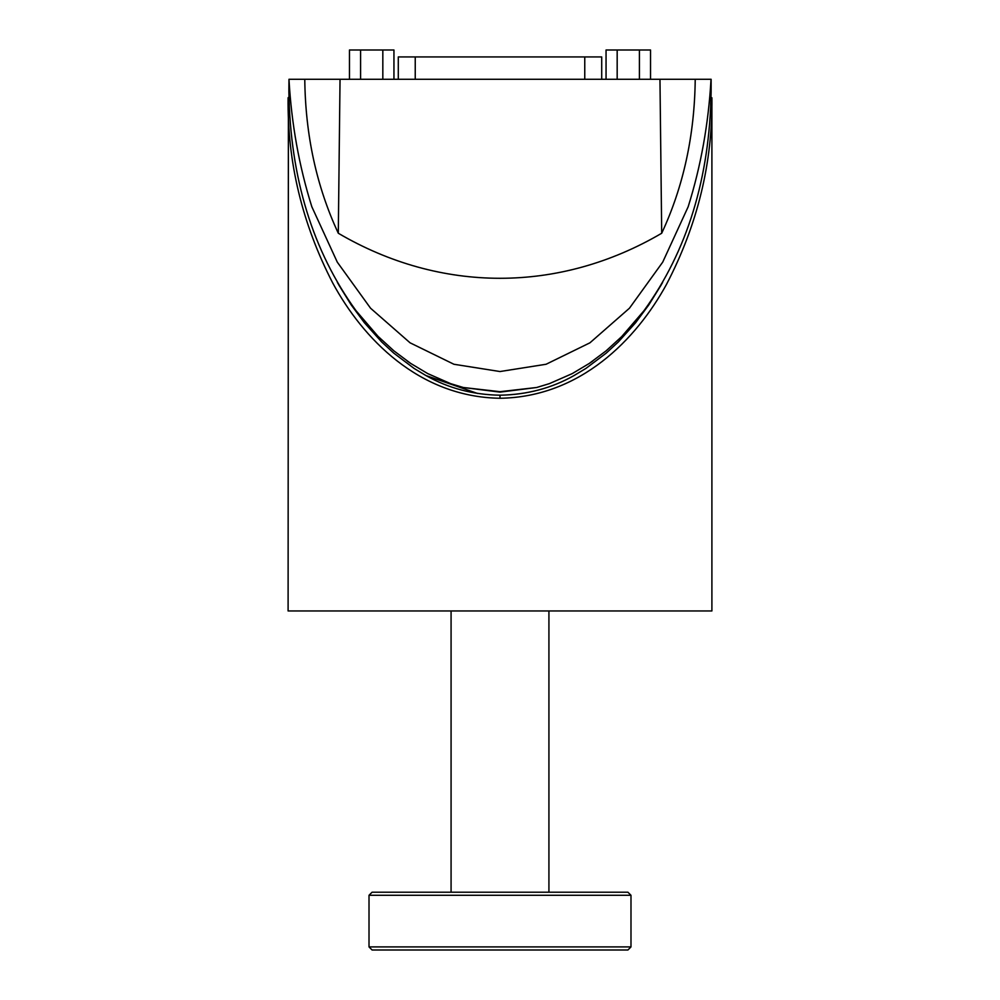 <?xml version="1.0" encoding="UTF-8"?>
<svg xmlns="http://www.w3.org/2000/svg" width="1000" height="1000" viewBox="0 0 1000 1000"><rect width="100%" height="100%" fill="white"/><g stroke="black" fill="none" stroke-linecap="round" stroke-linejoin="round"><path stroke-width="1.5" d="M601.712 79.275L601.712 56.938L398.288 56.938L398.288 79.275M711.125 91.825L711.125 90.838L711.125 91.825C709.712 177.938 687.312 250.912 643.938 310.763L622 336.25L635.712 321.238M288.875 91.825L288.875 90.838L288.875 91.825C290.287 177.938 312.688 250.912 356.062 310.763L378 336.312L393.862 350.825L410.737 363.45L427.788 373.625L450.613 383.638L463.338 387.5L500 391.688L536.663 387.5L549.388 383.638L572.212 373.625L589.263 363.45L606.138 350.825L622 336.312M711.125 90.962L711.125 79.275L288.975 79.275C291.462 123.65 299.088 166.15 311.837 206.775L337.275 262.125L370.55 308.212L410.062 342.812L453.925 364.263L500 371.538L546.075 364.263L589.938 342.812L629.45 308.212L662.725 262.125L688.162 206.775C700.913 166.15 708.538 123.65 711.025 79.275M288.975 79.275L288.875 90.962M695.225 79.275C694.6 135.287 683.425 186.612 661.7 233.25C559.275 293.3 440.725 293.3 338.3 233.25C316.575 186.612 305.4 135.287 304.775 79.275M659.963 79.275L661.7 233.25M340.037 79.275L338.3 233.25M592.712 361.062L589.263 363.45M572.212 373.625L549.388 383.638M536.663 387.5L500 392.125L463.338 387.5M450.613 383.638L427.788 373.625M410.737 363.45L407.287 361.062M378 336.312L364.288 321.238M662.6 282.5L648.85 304.837L635.575 322.762L618.413 341.863L606.263 353.1L585.837 368.475L574.087 375.525C551.838 388.137 527.15 394.688 500 395.2C473.062 394.775 448.363 388.212 425.913 375.525L414.162 368.475L393.738 353.1L381.587 341.863L364.425 322.762L351.15 304.837L337.4 282.5M477.6 393.475L425.913 375.525M393.95 79.275L393.95 50L349.462 50L349.462 79.275M382.825 79.275L382.825 50M360.588 79.275L360.588 50M639.412 79.275L639.412 50L606.05 50L606.05 79.275M617.175 79.275L617.175 50M650.537 79.275L650.537 50L639.412 50M288.1 97.775C287.325 162.175 302.213 223.95 332.788 283.1C362.663 338.212 418.612 397.025 500 398.263C580.65 397.088 636.413 339.137 666.375 284.613C697.525 225.037 712.7 162.763 711.9 97.775L711.9 610.962L288.1 610.962L288.387 97.487M414.162 368.475L393.738 353.1M381.587 341.863L364.425 322.762M351.15 304.837L338.55 284.538M661.45 284.538L648.85 304.837M635.575 322.762L618.413 341.863M606.263 353.1L585.837 368.475M574.087 375.525C551.65 388.212 526.95 394.762 500 395.2L500 398.263M451.075 892.212L451.075 610.962M630.988 895.288L627.913 892.212L372.088 892.212L369.012 895.288L630.988 895.288L630.988 946.912L369.012 946.912L372.088 950L627.913 950L630.988 946.912M584.763 79.275L584.763 56.938M415.238 79.275L415.238 56.938M548.925 892.212L548.925 610.962M369.012 895.288L369.012 946.912"/></g></svg>
